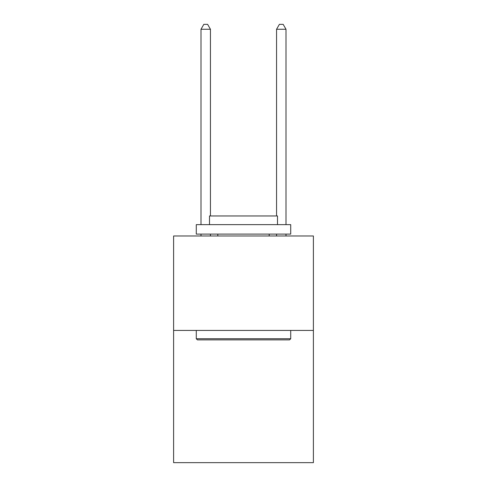 <?xml version="1.0" encoding="UTF-8"?>
<svg xmlns="http://www.w3.org/2000/svg" width="487" height="487" viewBox="0 0 487 487"><rect width="100%" height="100%" fill="white"/><g stroke="black" fill="none" stroke-linecap="round" stroke-linejoin="round"><path stroke-width="0.73" d="M313.391 330.429L313.391 462.65L173.609 462.65L173.609 235.982L313.391 235.982L313.391 330.429L173.609 330.429M197.412 339.871L196.279 338.739L290.721 338.739L289.588 339.871L197.412 339.871M290.721 224.647L290.721 234.095L196.279 234.095L196.279 224.647L290.721 224.647M209.501 224.647L209.501 215.96L277.499 215.96L277.499 224.647M290.721 330.429L290.721 338.739M196.279 330.429L196.279 338.739M269.189 234.095L269.189 235.982M217.811 234.095L217.811 235.982M210.445 215.96L210.445 29.263L200.997 29.263L200.997 224.647M200.997 234.095L200.997 235.982M210.445 234.095L210.445 235.982M200.997 29.263L203.834 24.35L207.608 24.35L210.445 29.263M286.003 235.982L286.003 234.095M286.003 224.647L286.003 29.263L276.555 29.263L276.555 215.96M276.555 235.982L276.555 234.095M276.555 29.263L279.392 24.35L283.166 24.35L286.003 29.263"/></g></svg>
